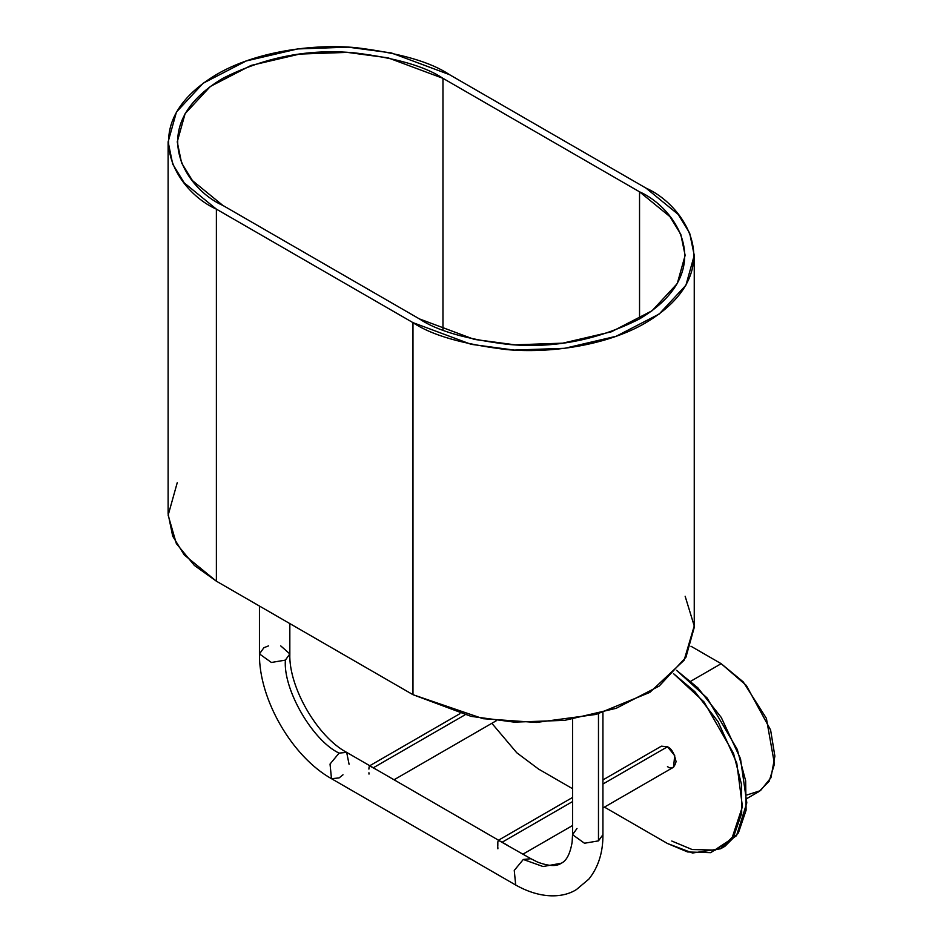 <?xml version="1.0" encoding="UTF-8"?>
<svg xmlns="http://www.w3.org/2000/svg" width="943" height="943" viewBox="0 0 943 943"><rect width="100%" height="100%" fill="white"/><g stroke="black" fill="none" stroke-linecap="round" stroke-linejoin="round"><path stroke-width="1.41" d="M685.137 596.224L694.237 625.952L684.123 660.241L649.81 692.41L596.106 714.417L536.343 722.456L483.064 718.696L412.975 694.685L216.383 581.183L194.447 565.494L176.341 543.569L168.149 515.208L177.237 482.722M449.398 74.603L645.99 188.105L678.158 214.367L689.663 233.074L694.248 255.364L685.926 285.21L659.216 314.007L616.192 336.25L564.727 348.297L514.218 350.089L471.076 344.313L412.975 322.636L216.383 209.134L184.215 182.859L172.722 164.165L168.125 141.863L176.447 112.017L203.158 83.232L246.182 60.977L297.658 48.942L348.156 47.15L391.298 52.914L449.398 74.603C430.703 62.014 399.643 53.044 356.195 47.692C313.3 43.578 255.47 51.5 216.383 74.603C131.737 125.301 177.626 192.16 216.383 209.134L216.383 581.183L216.383 209.134L412.975 322.636L412.975 694.685L412.975 322.636C431.67 335.225 462.742 344.195 506.179 349.535C549.085 353.66 606.903 345.739 645.99 322.636C730.636 271.926 684.759 205.079 645.99 188.105L449.398 74.603M168.125 141.863L168.125 513.923L172.722 536.213L184.215 554.908L216.383 581.183L412.975 694.685L471.076 716.362L514.218 722.138L564.727 720.346L616.192 708.311L659.216 686.056L685.926 657.271L694.248 627.413L694.248 255.364M442.962 78.328L639.543 191.818C676.166 207.861 719.509 271.018 639.543 318.911C597.32 340.246 553.293 348.721 507.475 344.325C466.431 339.28 437.08 330.804 419.423 318.911L222.831 205.409C186.219 189.378 142.864 126.221 222.831 78.328C265.054 56.993 309.08 48.517 354.91 52.902C395.942 57.959 425.293 66.434 442.962 78.328L442.962 330.074L442.962 78.328L388.068 57.841L347.319 52.384L299.603 54.081L250.979 65.456L210.336 86.473L185.099 113.667L177.237 141.863L181.575 162.927L192.443 180.596L222.831 205.409L419.423 318.911L474.305 339.397L515.067 344.843L562.771 343.158L611.394 331.783L652.049 310.766L677.274 283.56L685.137 255.364L680.799 234.3L669.943 216.642L639.543 191.818L442.962 78.328M598.475 713.804L598.475 840.873L602.931 834.673L598.475 840.873L598.475 713.804M572.554 719.238L572.554 834.673L584.495 843.242L598.475 840.873L584.495 843.242L572.554 834.673L576.998 828.473M497.904 841.686L498.411 840.272L530.897 858.719L523.294 859.474L530.897 858.719L537.64 862.114C548.685 866.216 556.559 866.593 561.274 863.234L543.062 866.534L523.294 859.474L514.253 870.413L515.703 885.029L514.253 870.413L523.294 859.474L543.062 866.534L561.274 863.234C566.531 860.829 570.138 853.828 572.118 842.205L572.554 834.673M280.719 645.872L289.831 653.912L285.387 660.112C282.983 689.404 312.51 740.55 339.079 753.115L346.67 752.373L339.079 753.115L330.038 764.054L331.488 778.682L330.038 764.054L339.079 753.115C312.51 740.55 282.983 689.404 285.387 660.112L271.395 662.469L259.455 653.912L263.899 647.711L268.566 645.872M507.004 844.94L502.077 842.264L572.554 801.574L502.077 842.264L346.67 752.373L349.075 764.278M343.004 774.804L339.079 777.928L331.488 778.682L515.703 885.029C541.636 899.681 563.82 897.618 576.421 889.567L588.845 879.124C598.345 867.23 603.048 852.413 602.931 834.673L602.931 712.566M331.488 778.682C292.012 756.616 258.83 699.128 259.455 653.912L271.395 662.469L285.387 660.112L289.831 653.912C288.593 687.011 317.39 736.896 346.67 752.373M497.892 848.818L497.821 847.309M497.798 846.342L497.833 842.476M602.931 807.986L673.55 767.213L674.705 755.52L667.467 746.773L602.931 784.034L667.467 746.773L661.397 746.172L602.931 779.932M538.594 769.099L516.752 752.75L491.857 723.305L516.752 752.75L538.594 769.099L572.554 788.702L538.594 769.099M667.467 843.502L604.439 807.114L667.467 843.502L687.636 851.965L710.716 852.672L731.803 838.763L742.424 806.654L736.766 763.04L718.059 721.69L694.873 691.667L673.491 673.632L703.961 701.863L733.513 753.351L741.516 784.423L741.693 813.337L733.996 835.533L720.629 848.771L692.527 853.014L667.467 843.502M720.629 848.771L724.931 846.295L738.428 832.846L746.09 810.249L745.654 780.851L737.285 749.449L707.12 698.009L676.532 670.332L697.867 687.86L721.265 717.446L740.503 758.738L746.809 802.87L736.518 835.71L715.395 850.103L692.115 849.525L671.77 841.026M667.467 746.773C671.534 748.553 674.398 753.516 676.06 761.649C674.398 767.873 671.534 769.523 667.467 766.612M690.795 681.211L721.171 663.683L690.983 646.25L721.171 663.683L690.795 681.211M746.95 798.497L759.139 791.46L769.146 781.264L774.474 763.96L766.388 718.342L743.214 681.872L721.171 663.683L746.326 685.431L770.608 730.012L774.875 756.168L770.938 777.716L760.435 790.658L746.915 794.973M369.526 765.857L378.06 770.49M368.996 774.097L368.937 772.777M368.913 769.087L368.961 768.026M369.019 767.331L369.503 765.881M373.192 767.85L464.875 714.924L373.192 767.85M639.543 318.911L639.543 191.818L639.543 318.911M289.831 653.912L289.831 623.582M259.455 606.043L259.455 653.912M522.976 854.146L572.554 825.526M498.67 840.119L572.554 797.46M394.091 779.743L496.501 720.617M369.786 765.716L459.948 713.662"/></g></svg>
